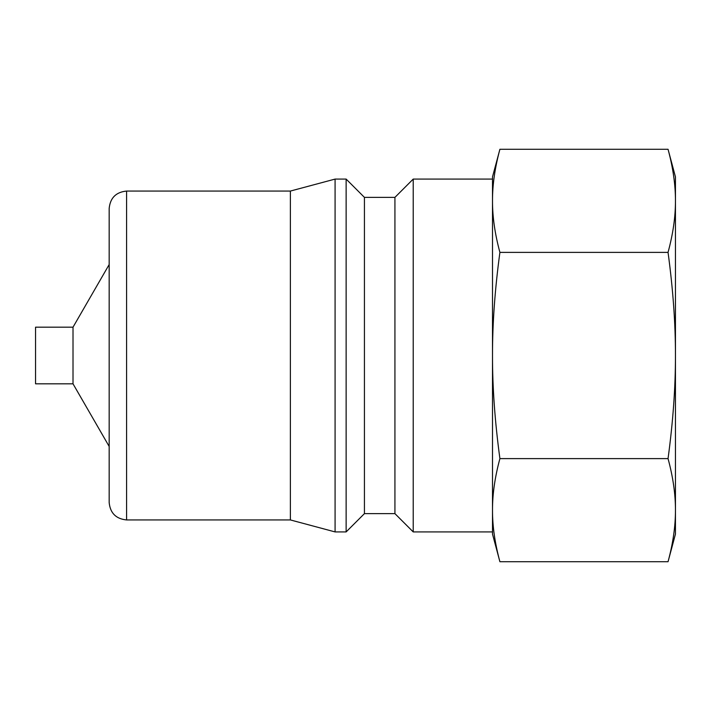 <?xml version="1.0" encoding="UTF-8"?>
<svg xmlns="http://www.w3.org/2000/svg" width="711" height="711" viewBox="0 0 711 711"><rect width="100%" height="100%" fill="white"/><g stroke="black" fill="none" stroke-linecap="round" stroke-linejoin="round"><path stroke-width="1.07" d="M109.165 446.437L73.011 383.816L73.011 327.184L109.165 264.563M73.011 383.816L35.55 383.816L35.55 327.184L73.011 327.184M109.165 355.5L109.165 502.517C110.196 513.102 116.009 518.906 126.594 519.937L126.594 191.063C116.009 192.094 110.196 197.898 109.165 208.483L109.165 355.5M126.594 191.063L290.381 191.063L290.381 519.937L335.085 531.917L346.133 531.917L346.133 179.083L335.085 179.083L335.085 531.917M499.904 458.613C494.909 421.721 492.447 387.353 492.501 355.5C492.447 323.647 494.909 289.279 499.904 252.387L668.047 252.387C673.033 233.946 675.503 216.757 675.45 200.831C675.503 184.904 673.033 167.716 668.047 149.274L675.45 176.906L675.45 534.094L668.047 561.726L499.904 561.726C494.909 543.284 492.447 526.096 492.501 510.169C492.447 494.243 494.909 477.054 499.904 458.613L668.047 458.613C673.033 477.054 675.503 494.243 675.45 510.169C675.503 526.096 673.033 543.284 668.047 561.726M668.047 149.274L499.904 149.274C494.909 167.716 492.447 184.904 492.501 200.831L492.501 534.094L499.904 561.726M499.904 252.387C494.909 233.946 492.447 216.757 492.501 200.831L492.501 176.906L499.904 149.274M668.047 252.387C673.033 289.279 675.503 323.647 675.45 355.5C675.503 387.353 673.033 421.721 668.047 458.613M346.133 179.083L364.432 197.374L364.432 513.626L346.133 531.917M364.432 197.374L394.925 197.374L394.925 513.626L413.215 531.917L492.501 531.917L492.501 510.169M394.925 197.374L413.215 179.083L413.215 531.917M413.215 179.083L492.501 179.083L492.501 200.831M126.594 519.937L290.381 519.937M290.381 191.063L335.085 179.083M364.432 513.626L394.925 513.626"/></g></svg>
